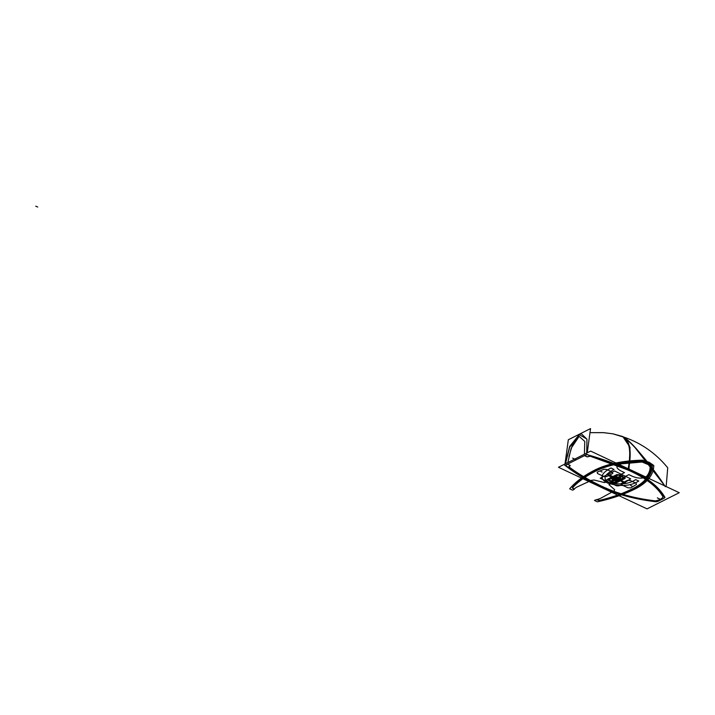<?xml version="1.0" encoding="UTF-8"?>
<svg xmlns="http://www.w3.org/2000/svg" width="715" height="715" viewBox="0 0 715 715"><rect width="100%" height="100%" fill="white"/><g stroke="black" fill="none" stroke-linecap="round" stroke-linejoin="round"><path stroke-width="1.07" d="M587.435 456.885L584.682 455.75L586.944 454.615C601.78 458.753 615.579 463.686 628.351 469.406C646.575 477.361 658.613 486.602 664.45 497.148A3.888 1.805 7.8 0 1 664.155 498.23L657.934 501.358A3.888 1.805 7.8 0 1 655.726 501.537C633.83 499.061 614.391 493.529 597.427 484.949C585.219 478.943 574.601 472.409 565.574 465.349L567.835 464.214L570.257 465.51L568.997 466.877C577.416 473.223 587.176 479.104 598.276 484.538C614.945 493.001 634.08 498.453 655.673 500.902L660.401 499.499L663.136 497.148C657.362 486.745 645.493 477.647 627.529 469.835L590.197 456.224L586.979 456.831L584.682 455.75L586.944 454.615C601.78 458.753 615.579 463.686 628.351 469.406C646.575 477.361 658.613 486.602 664.45 497.148A3.888 1.805 7.8 0 1 664.155 498.23L657.934 501.358A3.888 1.805 7.8 0 1 655.726 501.537C633.83 499.061 614.391 493.529 597.427 484.949C585.219 478.943 574.601 472.409 565.574 465.349L567.835 464.214L570.257 465.51L568.997 466.877C577.416 473.223 587.176 479.104 598.276 484.538C614.945 493.001 634.08 498.453 655.673 500.902L660.401 499.499L663.136 497.148C657.362 486.745 645.493 477.647 627.529 469.835L590.197 456.224L586.979 456.831L584.682 455.75L586.944 454.615C601.78 458.753 615.579 463.686 628.351 469.406C646.575 477.361 658.613 486.602 664.45 497.148A3.888 1.805 7.8 0 1 664.155 498.23L657.934 501.358A3.888 1.805 7.8 0 1 655.726 501.537C633.83 499.061 614.391 493.529 597.427 484.949C585.219 478.943 574.601 472.409 565.574 465.349L567.835 464.214L570.257 465.51L568.997 466.877C577.416 473.223 587.176 479.104 598.276 484.538C614.945 493.001 634.08 498.453 655.673 500.902L660.401 499.499L663.136 497.148C657.362 486.745 645.493 477.647 627.529 469.835L590.197 456.224L586.979 456.831L584.682 455.75L586.944 454.615C601.78 458.753 615.579 463.686 628.351 469.406C646.575 477.361 658.613 486.602 664.45 497.148A3.888 1.805 7.8 0 1 664.155 498.23L657.934 501.358A3.888 1.805 7.8 0 1 655.726 501.537C633.83 499.061 614.391 493.529 597.427 484.949C585.219 478.943 574.601 472.409 565.574 465.349L567.835 464.214L570.257 465.51L568.997 466.877C577.416 473.223 587.176 479.104 598.276 484.538C614.945 493.001 634.08 498.453 655.673 500.902L660.401 499.499L663.136 497.148C657.362 486.745 645.493 477.647 627.529 469.835L590.197 456.224L586.979 456.831L584.682 455.75L586.944 454.615C601.78 458.753 615.579 463.686 628.351 469.406C646.575 477.361 658.613 486.602 664.45 497.148A3.888 1.805 7.8 0 1 664.155 498.23L657.934 501.358A3.888 1.805 7.8 0 1 655.726 501.537C633.83 499.061 614.391 493.529 597.427 484.949C585.219 478.943 574.601 472.409 565.574 465.349L567.835 464.214L570.257 465.51L568.997 466.877C577.416 473.223 587.176 479.104 598.276 484.538C614.945 493.001 634.08 498.453 655.673 500.902L660.401 499.499L663.136 497.148C657.362 486.745 645.493 477.647 627.529 469.835L590.197 456.224L587.435 456.885L589.026 456.206M590.644 451.094L558.469 467.27L647.075 508.874L679.25 492.707L590.644 451.094M587.23 452.81L590.545 428.58L568.327 439.752L565.002 463.981M587.015 454.356L564.796 465.528M584.405 454.231L584.772 441.414L579.132 436.356L584.772 441.414L584.405 454.231L584.772 441.414L579.132 436.356L584.772 441.414L584.405 454.231L584.772 441.414L579.132 436.356L572.402 445.132L568.952 456.519M565.485 463.74L569.658 447.233L579.365 434.657L569.658 447.233L565.485 463.74L569.658 447.233L579.365 434.657L569.658 447.233L565.485 463.74L569.658 447.233L579.365 434.657L586.926 439.09M579.132 436.356L571.169 448.251L567.826 462.569L571.169 448.251L579.132 436.356L571.169 448.251L567.826 462.569L571.169 448.251L579.132 436.356M597.517 485.378C584.727 479.113 573.841 472.4 564.877 465.259M565.118 463.928L569.685 446.419L579.436 434.363M628.959 469.585L586.595 454.338M629.021 469.12L630.04 447.322L622.81 436.543L613.13 433.871L603.898 432.664L589.991 432.655L603.272 432.62L612.934 433.835L624.052 437.249C630.183 441.798 631.72 452.345 628.655 468.906C631.72 452.345 630.183 441.798 624.052 437.249L631.256 443.345M586.711 453.069L586.944 439.198L581.367 433.719L578.989 434.586M626.483 467.923L628.655 468.906C631.72 452.345 630.183 441.798 624.052 437.249C630.183 441.798 631.72 452.345 628.655 468.906L633.436 471.185M664.986 497.461C658.649 486.254 646.36 476.789 628.127 469.076C631.291 452.068 629.701 441.352 623.364 436.937C640.944 442.853 655.735 453.14 667.73 467.798L666.148 486.549M665.281 486.683C658.765 476.253 639.165 449.279 624.052 437.249C629.441 441.11 635.483 447.286 642.177 455.786C651.043 466.18 658.738 476.476 665.281 486.683C658.738 476.476 651.043 466.18 642.177 455.786C635.483 447.286 629.441 441.11 624.052 437.249C630.183 441.798 631.72 452.345 628.655 468.906M634.116 446.401L664.879 485.95M656.37 501.796C633.088 499.097 613.193 493.457 596.703 484.868M587.265 452.792L587.337 451.996L587.265 452.792M568.925 466.305L570.275 465.492M616.455 478.773L624.937 482.759L616.464 478.782M615.803 478.433L617.286 479.086L615.803 478.433M615.749 478.469L617.268 479.077L615.749 478.469M619.02 479.899L613.872 477.638L619.02 479.899M618.216 477.879C620.075 479.962 618.841 480.578 614.507 479.747C612.648 477.665 613.881 477.048 618.216 477.879C620.075 479.962 618.841 480.578 614.507 479.747C612.648 477.665 613.881 477.048 618.216 477.879M614.882 479.559C618.341 480.221 619.333 479.729 617.84 478.067C614.382 477.406 613.39 477.897 614.882 479.559C618.341 480.221 619.333 479.729 617.84 478.067C614.382 477.406 613.39 477.897 614.882 479.559M572.581 458.092L575.727 459.566L572.581 458.092M657.335 497.89L660.481 499.365L657.335 497.89M600.189 478.219L614.596 470.979L630.666 478.836L620.2 485.44L618.18 485.869L616.553 485.825L600.189 478.219L614.596 470.979L630.666 478.836L620.2 485.44L616.553 485.825L600.189 478.219L614.596 470.979L630.666 478.836L620.2 485.44L616.553 485.825L600.189 478.219L614.596 470.979L630.666 478.836L620.2 485.44L616.553 485.825L600.189 478.219M625.714 483.188L607.035 474.42L625.714 483.188M649.533 465.143L642.079 462.024L621.237 463.856C615.758 465.465 615.526 467.762 620.549 470.729L624.517 472.597L620.102 474.814L616.777 474.59L606.91 479.55L606.749 480.525L607.5 481.168L604.64 482.607L594.067 480.024L591.493 480.328L576.46 487.264L573.939 489.087L572.313 488.041C577.497 482.348 584.289 477.254 592.69 472.74C605.113 465.68 621.657 461.908 642.293 461.425L647.415 463.204L651.24 465.626C650.954 475.672 643.759 483.823 629.656 490.097C620.665 494.333 610.404 497.801 598.875 500.509L596.668 499.758L600.323 498.471L614.078 490.937L614.623 489.677L608.957 484.636L611.817 483.197L615.168 483.429L625.035 478.469L625.205 477.504L624.454 476.86L628.869 474.644L632.838 476.503C639.121 478.844 643.831 478.657 646.968 475.94C649.372 472.776 650.391 469.38 650.015 465.76L646.646 463.588L642.079 462.024L621.237 463.856C615.758 465.465 615.526 467.762 620.549 470.729L624.517 472.597L620.102 474.814L616.777 474.59L606.91 479.55L606.749 480.525L607.5 481.168L604.64 482.607L594.067 480.024L591.493 480.328L576.46 487.264L573.939 489.087L572.313 488.041C577.497 482.348 584.289 477.254 592.69 472.74C605.113 465.68 621.657 461.908 642.293 461.425L647.415 463.204L651.24 465.626C650.954 475.672 643.759 483.823 629.656 490.097C620.665 494.333 610.404 497.801 598.875 500.509L596.668 499.758L600.323 498.471L614.078 490.937L614.623 489.677L608.957 484.636L611.817 483.197L615.168 483.429L625.035 478.469L625.205 477.504L624.454 476.86L628.869 474.644L632.838 476.503C639.121 478.844 643.831 478.657 646.968 475.94C649.372 472.776 650.391 469.38 650.015 465.76L649.533 465.143M630.228 480.498L627.466 480.364L621.246 483.492L621.603 484.833L627.895 487.791L630.693 487.898L636.466 484.466L635.984 483.197L630.228 480.498L627.466 480.364L621.246 483.492L621.603 484.833L627.895 487.791L630.693 487.898L636.466 484.466L635.984 483.197L630.228 480.498M612.782 473.473L612.424 472.132L606.669 469.433L604.05 469.246L597.177 472.159L597.508 473.518L603.8 476.467L606.57 476.601L612.782 473.473L612.424 472.132L606.669 469.433L604.05 469.246L597.177 472.159L597.508 473.518L603.8 476.467L606.57 476.601L612.782 473.473M611.924 478.29L614.775 478.067L615.15 476.61L618.207 475.073L623.632 477.62L614.158 482.384L608.733 479.837L611.79 478.299L614.775 478.067L615.15 476.61L618.207 475.073L623.632 477.62L614.158 482.384L608.733 479.837L611.924 478.29M613.506 477.459L619.253 480.158L613.497 477.459M618.359 479.738L614.391 477.87L618.359 479.738M622.774 481.812L609.975 475.806L622.774 481.812M618.305 479.64L614.516 477.942L618.305 479.64M626.233 483.367L609.761 475.707L626.233 483.367M615.302 478.889L612.523 477.459L613.738 476.842L616.545 478.29L615.302 478.889L612.523 477.459L613.738 476.842L616.545 478.29L615.302 478.889M619.279 480.632L616.241 479.327L617.429 478.701L620.504 480.015L619.279 480.632L616.241 479.327L617.429 478.701L620.504 480.015L619.279 480.632M630.684 485.53L631.89 486.03L630.684 485.53M621.862 476.601L611.995 481.561L610.86 481.025L620.727 476.065L621.862 476.601L611.995 481.561L610.86 481.025L620.727 476.065L621.862 476.601L611.995 481.561L610.86 481.025L620.727 476.065L621.862 476.601L611.995 481.561L610.86 481.025L620.727 476.065L621.862 476.601M602.128 472.052L600.922 471.551L602.128 472.052M618.859 474.823L622.175 475.895L624.436 477.817L614.569 482.777L611.37 482.071L608.215 480.167L618.135 474.858L622.175 475.895L624.436 477.817L614.569 482.777L610.547 481.731L608.277 479.819L618.859 474.823M626.224 483.367L609.761 475.707L626.224 483.367M608.224 474.992L624.579 482.589L608.224 474.983M617.206 479.193L615.544 478.415L617.206 479.193M572.59 490.186L569.658 488.81C575.092 482.419 582.439 476.717 591.698 471.712C604.434 464.509 621.362 460.666 642.49 460.183L649.202 462.31L653.805 465.492C653.519 475.77 646.19 484.118 631.81 490.544C621.818 495.209 610.342 498.972 597.374 501.823L594.442 500.446L596.65 499.544L599.84 500.482C611.414 497.765 621.719 494.279 630.737 490.034C644.939 483.706 652.178 475.493 652.455 465.376L648.398 462.712L642.785 460.826C621.978 461.309 605.319 465.108 592.798 472.213C584.361 476.735 577.541 481.856 572.34 487.567L574.395 489.248L572.59 490.186L569.658 488.81C575.092 482.419 582.439 476.717 591.698 471.712C604.434 464.509 621.362 460.666 642.49 460.183L649.202 462.31L653.805 465.492C653.519 475.77 646.19 484.118 631.81 490.544C621.818 495.209 610.342 498.972 597.374 501.823L594.442 500.446L596.65 499.544L599.84 500.482C611.414 497.765 621.719 494.279 630.737 490.034C644.939 483.706 652.178 475.493 652.455 465.376L648.398 462.712L642.785 460.826C621.978 461.309 605.319 465.108 592.798 472.213C584.361 476.735 577.541 481.856 572.34 487.567L574.395 489.248L572.59 490.186M617.84 479.497L614.909 478.121L617.84 479.497M614.024 469.478C608.492 472.579 600.001 477.62 608.974 482.527C619.976 485.047 628.86 484.082 635.653 479.631L638.772 481.025C630.719 486.12 620.388 486.817 607.804 483.117C596.605 477.799 604.005 471.426 611.057 468.003L614.024 469.478C608.492 472.579 600.001 477.62 608.974 482.527C619.976 485.047 628.86 484.082 635.653 479.631L638.772 481.025C630.719 486.12 620.388 486.817 607.804 483.117C596.605 477.799 604.005 471.426 611.057 468.003L614.024 469.478M616.339 478.773L616.848 479.014L616.339 478.773M618.984 480.453L612.111 477.522L613.184 476.941L620.111 479.89L618.984 480.453L612.111 477.522L613.184 476.941L620.111 479.89L618.984 480.453M619.163 480.829L612.898 477.593L614.006 477.03L620.325 480.292L619.163 480.829L612.898 477.593L614.006 477.03L620.325 480.292L619.163 480.829M617.581 479.318L615.222 478.264L617.581 479.309M608.134 475.573L609.412 474.93L624.517 482.098L623.274 482.178L608.134 475.573L609.412 474.93L624.517 482.098L623.274 482.178L608.134 475.573L609.412 474.93L624.517 482.098L623.274 482.178L608.134 475.573L609.412 474.93L624.517 482.098L623.274 482.178L608.134 475.573M618.993 479.962L616.589 478.836L618.993 479.962M617.295 479.166L615.356 478.335L617.295 479.166M617.072 479.059L615.383 478.353L617.072 479.059M614.212 476.047L622.506 479.568L617.733 481.749L610.217 478.058L614.578 476.056L622.452 479.372L617.733 481.749L610.261 478.246L614.212 476.047M619.208 480.14L613.524 477.477L619.208 480.14M620.102 480.56L612.639 477.057L620.102 480.56M612.523 479.81L618.278 476.914L620.423 477.7L614.212 480.829L612.523 479.81L618.278 476.914L620.423 477.7L614.212 480.829L612.523 479.81L618.278 476.914L620.423 477.7L614.212 480.829L612.523 479.81L618.278 476.914L620.423 477.7L614.212 480.829L612.523 479.81M620.405 480.703L612.344 476.914L620.405 480.703M619.512 478.165L615.123 480.364L612.978 479.586L617.832 477.146L619.512 478.165L615.123 480.364L612.978 479.586L617.832 477.146L619.512 478.165M619.521 480.283L613.229 477.325L619.521 480.283M37.725 207.019L35.75 206.17L37.725 207.019M617.537 479.291L615.535 478.415L617.537 479.291M613.39 479.372L617.394 477.361L619.539 478.147L615.097 480.373L613.39 479.372L617.394 477.361L619.539 478.147L615.097 480.373L613.39 479.372M618.958 480.024L613.774 477.593L618.958 480.024M615.347 478.335L617.358 479.202L615.347 478.335M622.095 479.586L617.733 481.749L610.217 478.058L614.998 475.877L622.095 479.586L618.126 481.776L610.261 478.246L614.998 475.877L622.095 479.586M619.306 478.264L615.311 480.274L613.184 479.479L617.617 477.245L619.306 478.264L615.311 480.274L613.184 479.479L617.617 477.245L619.306 478.264M37.725 207.01L35.75 206.17L37.725 207.01M613.211 479.47L617.59 477.263L619.744 478.04L614.891 480.48L613.211 479.47L617.59 477.263L619.744 478.04L614.891 480.48L613.211 479.47"/></g></svg>
